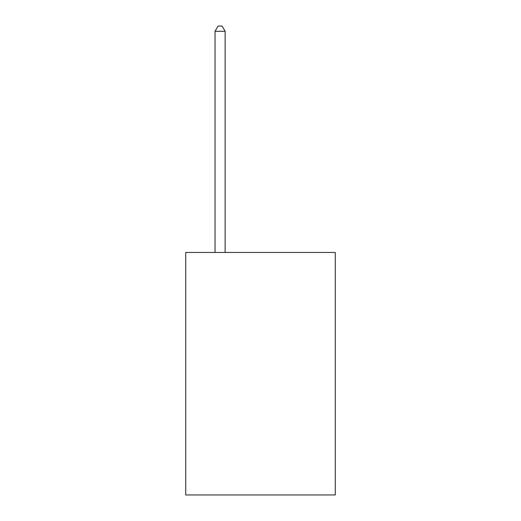 <?xml version="1.0" encoding="UTF-8"?>
<svg xmlns="http://www.w3.org/2000/svg" width="521" height="521" viewBox="0 0 521 521"><rect width="100%" height="100%" fill="white"/><g stroke="black" fill="none" stroke-linecap="round" stroke-linejoin="round"><path stroke-width="0.78" d="M335.27 252.457L335.27 494.95L185.73 494.95L185.73 252.457L335.27 252.457M225.137 252.457L225.137 31.306L215.03 31.306L215.03 252.457M215.03 31.306L218.065 26.05L222.102 26.05L225.137 31.306"/></g></svg>
